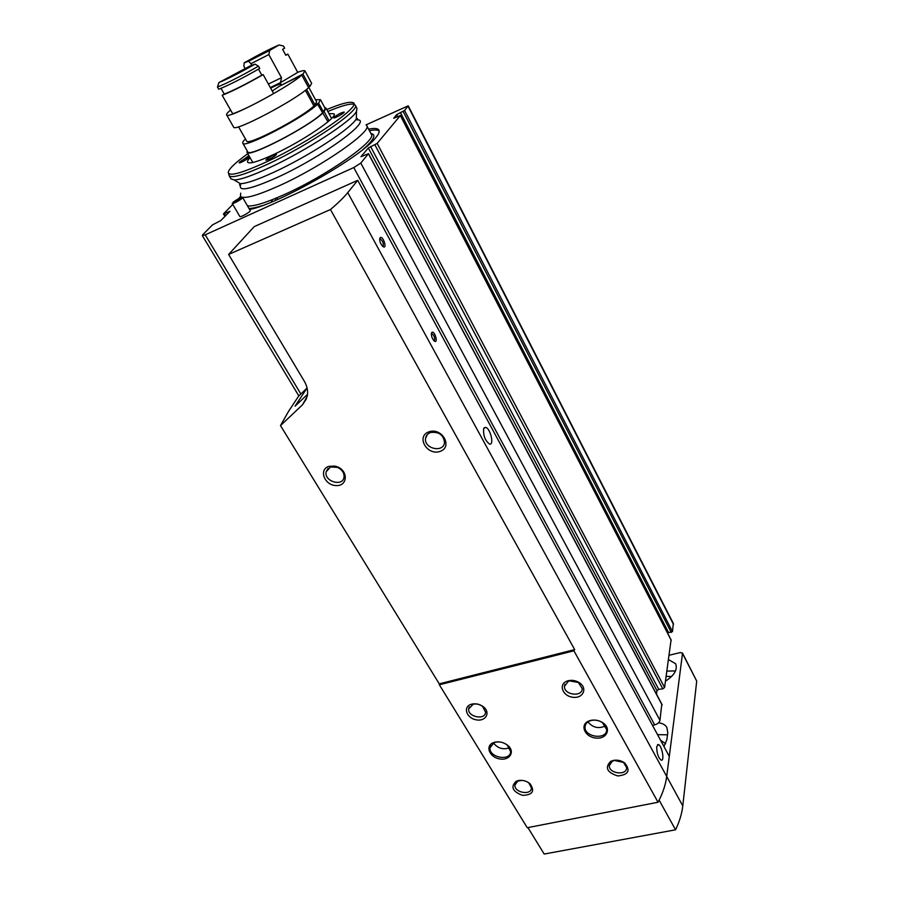 <?xml version="1.0" encoding="UTF-8"?>
<svg xmlns="http://www.w3.org/2000/svg" width="899" height="899" viewBox="0 0 899 899"><rect width="100%" height="100%" fill="white"/><g stroke="black" fill="none" stroke-linecap="round" stroke-linejoin="round"><path stroke-width="1.35" d="M366.028 124.86L408.236 105.824L404.584 110.465L396.628 114.701L393.728 118.275L400.336 115.555L377.153 143.402L368.32 147.975L360.96 156.718L368.534 153.65L360.791 163.067L353.768 167.562L205.219 234.83L202.309 235.56L202.781 234.684L212.535 224.851L220.828 220.558L229.964 211.276L223.458 213.928L232.774 204.433M238.269 198.904L240.606 196.544M408.236 105.824L673.329 623.434L672.474 631.604L668.62 632.649L400.347 112.454M667.496 632.93L668.62 632.649M671.059 639.976L664.586 687.521L662.81 688.87L658.731 689.319L370.59 146.571M656.461 694.084L656.967 690.668L658.731 689.319M661.776 704.344L659.956 720.313C659.372 722.504 657.607 724.032 654.674 724.886L652.517 725.369M368.601 129.164C374.31 128.029 377.737 128.299 378.884 130.007C379.805 131.524 378.76 134.097 375.748 137.704C361.454 156.786 278.533 204.039 249.607 209.512M242.606 197.477L250.225 210.591C251.226 211.479 240.348 217.727 239.864 216.535L239.853 216.513M235.145 202.118L234.785 201.511L233.234 202.511M233.066 202.219C237.325 199.151 240.505 197.555 242.595 197.454C243.55 198.286 232.627 204.545 232.189 203.421L234.527 202.275M234.785 201.511L240.505 198.645L234.347 201.96M369.41 130.692C374.4 129.703 377.67 129.804 379.198 130.996M250.068 157.673C247.922 159.91 247.124 161.449 247.675 162.292C249.742 164.146 258.586 161.46 274.229 154.235C303.042 140.873 338.125 116.982 334.046 113.825L328.944 113.577M247.809 153.718C235.403 162.618 228.885 168.821 228.256 172.338C228.908 176.732 241.662 173.249 266.52 161.876C311.189 141.255 364.028 104.329 352.622 102.542C349.037 101.508 340.418 103.846 326.787 109.566M269.172 159.247C273.599 156.999 276.027 155.336 276.465 154.268C273.869 154.639 270.498 156.392 266.34 159.528L265.947 160.202L269.172 159.247M334.068 117.263L333.776 117.814C334.091 118.848 345.002 112.813 344.16 112.06C341.474 112.487 338.114 114.218 334.068 117.263M239.617 162.123L239.213 162.786C239.539 163.73 249.978 157.797 249.158 157.134C246.775 157.516 243.595 159.179 239.617 162.123M228.548 173.406L229.178 175.743C232.111 178.474 244.899 174.653 267.531 164.27C309.863 144.761 361.308 109.577 355.184 105.037M353.734 104.183C349.644 103.531 341.002 105.97 327.832 111.51M248.899 155.628L244.202 159.078M230.942 178.777L234.167 179.969C240.37 179.789 252.147 175.698 269.475 167.697C306.098 150.841 352.397 120.623 356.51 111.319L356.959 108.374L355.285 105.228M240.696 193.161L240.46 196.285C243.618 199.409 256.586 195.881 279.364 185.688C321.954 166.54 373.164 130.737 366.646 125.467M439.353 684.791L527.252 827.721L658.034 802.245L573.91 650.809L439.353 684.791L439.251 683.847L574.686 649.606L330.461 209.523L228.616 254.439L254.203 226.638L357.723 180.328L347.744 192.611C343.811 197.454 338.058 203.095 330.461 209.523M307.537 394.335L295.063 406.179L306.907 388.222L298.682 396.066L288.601 411.27L280.488 425.598L439.251 683.847M590.755 720.38C595.093 719.537 599.172 720.357 602.993 722.841C611.837 728.752 606.499 739.529 595.644 738.023C584.811 736.922 579.641 724.987 588.463 721.144L590.755 720.38M495.001 742.147C499.642 741.304 503.923 742.394 507.823 745.406C515.453 751.598 509.654 760.936 499.597 758.902C489.528 757.25 484.977 746.091 493.124 742.754L495.001 742.147M471.908 704.097C476.054 703.276 479.931 704.209 483.527 706.906C490.921 712.705 485.572 721.83 476.099 719.807C466.615 718.144 462.76 707.277 470.75 704.445L471.908 704.097M613.343 760.419C617.388 759.711 621.142 760.52 624.603 762.869C630.806 770.488 628.525 774.848 617.748 775.949C606.971 772.455 604.622 767.589 610.702 761.352L613.343 760.419M568.37 680.689C572.18 679.88 575.832 680.543 579.316 682.689C587.957 688.128 583.125 698.77 572.843 697.253C562.572 696.129 558.189 684.386 566.932 681.139L568.37 680.689M518.318 780.568C522.6 779.86 526.499 780.894 529.994 783.67C535.163 791.131 532.658 795.031 522.476 795.345C512.497 791.569 510.385 786.883 516.116 781.31L518.318 780.568M573.91 650.809L574.686 649.606M669.137 655.259L680.521 652.494L682.498 653.449L666.71 776.478C665.721 784.108 663.192 791.997 659.124 800.144L658.034 802.245M280.488 425.598L302.536 404.764L307.244 396.279C308.222 391.29 307.233 386.267 304.3 381.21L228.616 254.439M306.907 388.222L307.256 388.817M357.723 180.328L669.283 756.374L666.698 776.478C665.721 784.108 663.192 791.997 659.124 800.144L675.565 829.799L544.187 854.05L527.927 827.597M437.094 432.565L439.723 433.779M660.619 740.338L665.653 743.653M682.42 652.932L696.714 681.082L682.779 805.897C681.903 813.629 679.509 821.596 675.565 829.799M665.485 681.161C674.396 675.363 677.79 669.553 675.643 663.732L668.519 659.608M658.562 722.785C662.529 723.268 665.305 724.83 666.867 727.482L667.788 732.786L666.867 739.697L663.956 746.518M671.575 676.531L666.159 676.374M675.542 670.912L666.901 671.104M657.54 734.663L667.519 734.82M431.61 332.731C431.014 335.372 431.823 338.069 434.048 340.822C438.69 344.789 434.869 330.203 431.857 332.405L431.61 332.731M380.019 237.864C379.277 240.471 380.165 243.281 382.659 246.292C387.772 250.563 383.322 235.246 380.153 237.696L380.019 237.864M483.707 428.553C483.055 435.33 484.999 440.499 489.528 444.05C494.495 445.612 490.393 428.149 485.617 427.362L483.707 428.553M656.72 746.709C656.708 753.115 658.192 757.599 661.17 760.149C664.867 761.52 661.922 745.204 658.371 744.563L656.72 746.709M428.935 431.823C442.151 427.171 453.265 447.14 439.993 451.433C426.958 455.962 415.743 436.307 428.935 431.823M328.731 466.379L334.889 466.075L337.294 466.795C348.722 471.166 347.486 486.449 335.923 485.584C324.46 485.224 318.549 469.683 328.731 466.379M527.095 781.782L528.972 783.074L531.433 787.917C531.5 795.75 514.127 792.761 514.902 785.097L517.745 781.164L521.948 780.366M569.561 680.869L578.417 682.487L582.204 688.578C582.485 697.422 563.797 695.039 564.437 686.33L568.404 681.228L569.561 680.869M614.422 760.453L623.524 762.431L626.625 767.6C627.12 775.871 608.881 773.837 609.275 765.69L612.275 761.206L614.422 760.453M473.245 704.232C476.594 703.569 479.729 704.322 482.639 706.502L485.561 712.177C485.381 720.515 467.615 717.065 468.66 708.918L473.245 704.232M330.472 466.997L337.395 467.345C342.148 469.615 344.362 472.908 344.036 477.212C342.744 487.101 323.898 481.414 326.135 471.818L330.472 466.997M430.542 432.531C438.836 431.498 443.499 434.801 444.511 442.443C443.78 453.152 423.822 448.848 425.564 438.386C426.014 435.577 427.666 433.621 430.542 432.531M495.664 742.181C499.889 741.417 503.777 742.405 507.317 745.136L510.632 751.598C510.565 761.588 488.865 757.621 489.989 747.867L493.967 742.731L495.664 742.181M509.587 747.754C503.148 749.991 497.776 748.395 493.472 742.956M591.362 720.436C595.295 719.672 599.004 720.414 602.476 722.672L606.69 729.583C607.185 740.158 584.384 737.427 585.013 727.033C585.125 724.437 586.541 722.47 589.272 721.133L591.362 720.436M605.555 725.841C598.768 729.055 592.891 727.752 587.912 721.897M380.153 237.696L379.681 239.19L380.333 239.022C382.671 240.786 383.626 243.09 383.176 245.933L382.603 246.247M431.857 332.405L431.34 333.832L431.925 333.698C434.015 335.282 434.88 337.485 434.532 340.294L433.925 340.699M324.663 107.475L325.944 108.004L324.134 111.622L329.101 120.814M305.39 90.293L313.875 105.958L317.538 104.194L327.966 121.781M323.067 112.712C309.706 126.433 247.955 158.471 247 152.313L247.158 150.807M224.278 94.092C233.38 90.507 245.899 84.203 261.811 75.156L263.171 74.606C245.596 84.618 231.931 91.518 222.177 95.272L224.278 94.092L221.008 88.327M218.907 82.573L250.304 65.841L255.058 64.144C239.752 72.797 227.705 78.943 218.907 82.573L217.479 87.023L218.738 89.226C228.47 85.383 242.134 78.449 259.755 68.414L258.507 66.166C240.876 76.201 227.2 83.157 217.479 87.023M263.171 74.606L273.644 93.563C256.193 103.542 242.55 110.296 232.74 113.813L222.177 95.272M261.811 75.156L258.485 69.144M255.058 64.144L258.507 66.166M324.134 111.622L323.404 111.97L325.18 108.431L320.516 99.778M322.336 113.06C309.189 126.534 248.708 157.909 247.764 151.875L247.686 151.74M315.515 99.778L320.46 99.665L318.628 103.127L323.404 111.97M317.538 104.194C304.222 117.454 243.629 149.02 242.831 143.233C242.348 142.514 243.224 141.087 245.449 138.963M318.628 103.127L314.976 104.891L316.605 101.789L308.683 87.136M313.875 105.958C301.671 117.994 247.394 146.234 246.641 141.053L246.573 140.941M306.57 89.372L314.976 104.891M308.391 87.27L309.717 86.63L311.661 83.349L305.019 71.021M272.262 91.046L279.409 86.203L301.806 75.089L308.604 87.664C294.973 100.542 234.156 132.468 233.628 127.141L233.571 127.029M297.681 72.28C301.974 70.706 304.401 70.257 304.975 70.931L302.941 74.066L309.717 86.63M301.806 75.089C287.927 87.653 226.941 119.87 226.638 114.892C226.188 114.195 227.503 112.589 230.594 110.049M270.318 87.54L280.544 82.607L297.726 72.381L287.86 54.142L285.815 55.289L282.601 49.344L284.635 48.198L283.466 46.029L279.095 44.95L269.745 50.4L268.823 54.569L250.922 63.705L248.63 61.222L244.157 62.851L243.876 66.268L245.056 68.391L246.393 67.998M285.68 55.019L287.86 54.142M244.157 62.851C258.463 54.749 270.105 48.782 279.095 44.95M248.63 61.222L269.745 50.4M251.844 65.357L250.922 63.705M280.544 82.607L281.488 77.707L268.823 54.569M302.941 74.066L280.78 85.529M270.655 88.147C276.881 85.034 280.387 83.686 281.185 84.135L280.589 85.18M225.739 215.569L224.57 213.591M277.476 199.533L276.577 197.949M275.836 200.241L274.925 198.634M272.745 201.556L271.79 199.893M673.486 624.434L408.056 106.284M672.474 631.604L404.584 110.465M671.283 632.458L403.089 111.352M397.661 116.69L396.628 114.701M671.238 640.324L400.336 115.555M664.586 687.521L377.153 143.402M662.81 688.87L374.883 144.806M656.967 690.668L368.32 147.975M662.125 704.985L368.466 153.841M659.956 720.313L360.791 163.067M654.674 724.886L353.768 167.562M300.862 393.998L205.219 234.83M363.196 149.301C374.029 139.738 376.602 134.479 370.905 133.524M248.978 208.456C252.057 208.422 256.496 207.478 262.283 205.646M237.1 181.722L240.393 183.688C246.348 183.553 257.552 179.721 273.993 172.181C308.694 156.291 352.43 127.636 356.364 118.601L356.42 115.33M234.167 179.969L240.393 183.688C239.168 184.879 239.235 185.318 240.606 185.014C238.19 191.903 250.338 189.408 277.027 177.541C323.089 156.684 374.703 118.612 356.689 119.87C357.881 118.735 357.768 118.32 356.364 118.601L356.51 111.319M247.472 205.86C253.304 206.703 265.598 202.927 284.376 194.544C326.933 175.597 377.872 139.671 371.22 134.12L366.77 125.691M347.744 192.611L682.779 805.897M302.536 404.764L306.638 398.459M696.714 681.082L682.498 653.449M268.385 84.045L281.488 77.707M224.919 216.401L223.458 213.928M277.757 199.409L276.858 197.836M271.981 201.882L271.015 200.196M671.205 640.11L400.381 115.454M662.057 704.591L368.534 153.65M298.839 395.92L202.309 235.56M232.189 203.421L239.864 216.535M231.088 179.013L229.178 175.743M241.224 197.6L240.46 196.285M517.745 781.164L516.116 781.31M528.972 783.074L529.994 783.67M514.902 785.097L515.318 783.456M568.404 681.228L566.932 681.139M578.417 682.487L579.316 682.689M564.437 686.33L564.909 684.308M612.275 761.206L610.702 761.352M623.524 762.431L624.603 762.869M609.275 765.69L609.556 764.083M472.312 704.513L470.75 704.445M482.639 706.502L483.527 706.906M468.66 708.918L469.3 706.895M326.135 471.818L328.124 468.334M335.462 466.761L334.889 466.075M425.564 438.386L427.418 434.498M493.967 742.731L493.124 742.754M489.989 747.867L490.64 745.608M589.272 721.133L588.463 721.144M585.013 727.033L585.485 724.796M657.506 744.743L658.371 744.563M484.089 427.879L485.617 427.362M380.333 239.022L379.659 239.303M431.925 333.698L431.329 333.922M247 152.313L252.821 162.494M326.011 108.127L331.585 118.466M242.831 143.233L247.764 151.875M238.516 126.781L246.641 141.053M226.638 114.892L233.628 127.141"/></g></svg>
